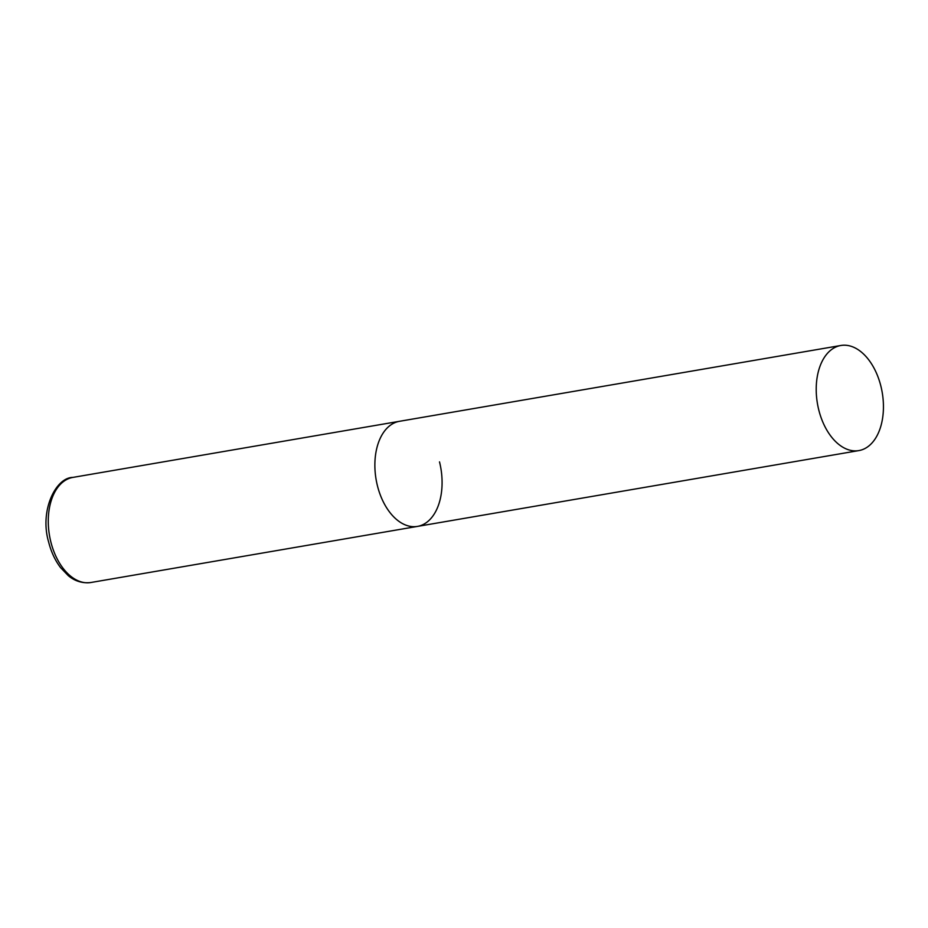 <?xml version="1.0" encoding="UTF-8"?>
<svg xmlns="http://www.w3.org/2000/svg" width="928" height="928" viewBox="0 0 928 928"><rect width="100%" height="100%" fill="white"/><g stroke="black" fill="none" stroke-linecap="round" stroke-linejoin="round"><path stroke-width="1.39" d="M439.512 461.889A53.314 32.863 -99.7 0 1 417.507 526.396A53.314 32.863 -99.7 0 1 377.441 485.82A53.314 32.863 -99.7 0 1 399.458 421.312A53.314 32.863 80.3 0 0 395.548 422.391A53.314 32.863 80.3 0 0 376.71 482.63A53.314 32.863 80.3 0 0 417.507 526.396L90.909 582.506A53.314 32.863 -99.7 0 1 50.843 541.917A53.314 32.863 -99.7 0 1 72.86 477.41C55.738 477.433 39.359 510.76 48.639 542.033C51.144 551.882 55.112 560.396 60.529 567.576L68.208 575.592C71.816 578.678 79.599 583.944 90.909 582.506M836.905 346.573A53.314 32.863 80.3 0 0 818.055 406.824A53.314 32.863 80.3 0 0 858.852 450.59A53.314 32.863 80.3 0 0 862.762 449.512A53.314 32.863 80.3 0 0 881.6 389.261A53.314 32.863 80.3 0 0 840.803 345.494A53.314 32.863 80.3 0 0 836.905 346.573M840.803 345.494L72.86 477.41M417.507 526.396L858.852 450.59"/></g></svg>
